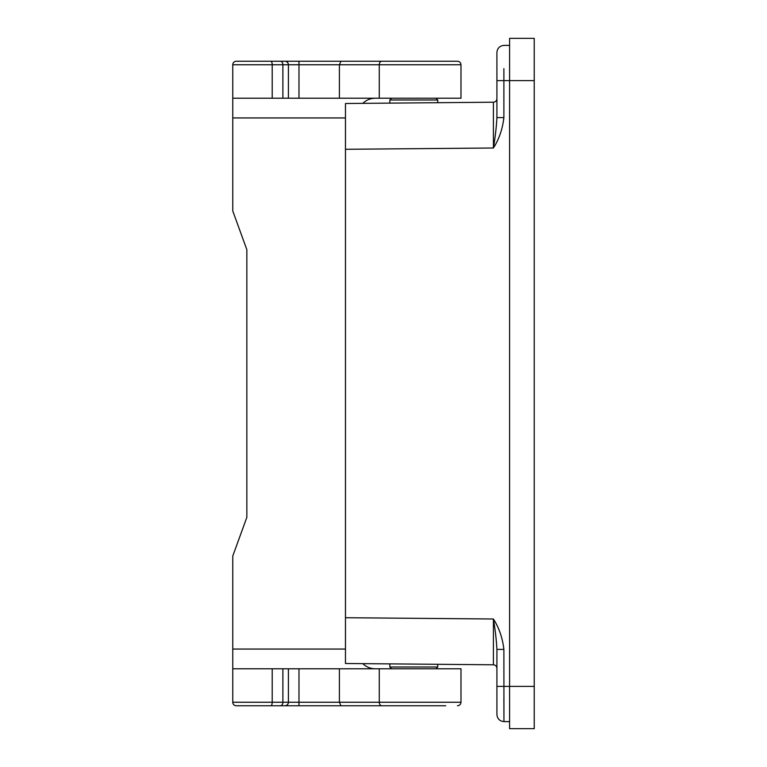 <?xml version="1.0" encoding="UTF-8"?>
<svg xmlns="http://www.w3.org/2000/svg" width="767" height="767" viewBox="0 0 767 767"><rect width="100%" height="100%" fill="white"/><g stroke="black" fill="none" stroke-linecap="round" stroke-linejoin="round"><path stroke-width="1.15" d="M288.392 64.476A3.519 3.519 0 0 1 288.411 64.764L288.411 98.224L460.986 98.224L460.986 64.764C460.775 62.626 459.596 61.456 457.458 61.245L445.732 61.245M457.458 61.245L284.883 61.245C287.021 61.446 288.2 62.626 288.411 64.764L288.411 98.224L232.765 98.224L232.765 210.963L246.849 249.668L246.849 517.332L232.765 556.037L232.765 702.236A3.519 3.519 0 0 0 236.284 705.755L270.799 705.755A3.519 1.409 -90 0 0 272.208 702.236L232.765 702.236M339.407 98.224L339.407 64.764L340.941 61.245M407.555 705.755L370.375 705.755M362.82 103.353C366.348 100.007 370.48 98.291 375.197 98.224M379.272 668.776L379.272 702.236L460.986 702.236L460.986 668.776L288.411 668.776L288.411 702.236L288.411 668.776L232.765 668.776M288.392 64.418A3.519 3.519 0 0 0 284.883 61.245L236.284 61.245A3.519 3.519 0 0 0 232.765 64.764L232.765 98.224M375.197 668.776C370.48 668.709 366.348 666.993 362.82 663.647M339.407 668.776L339.407 702.236L379.272 702.236A3.519 2.579 90 0 0 381.851 705.755L445.732 705.755M413.787 61.245L380.681 61.245M322.217 61.245L377.335 61.245M232.765 64.764A3.519 3.519 0 0 1 236.284 61.245A3.519 3.519 0 0 0 232.765 64.764L272.208 64.764A3.519 1.409 -90 0 0 270.799 61.245M285.171 705.745A3.519 3.519 0 0 1 284.883 705.755L270.799 705.755M285.228 705.736A3.519 3.519 0 0 0 288.411 702.236C288.2 704.374 287.021 705.554 284.883 705.755L381.851 705.755M275.727 705.755L246.849 705.755L275.727 705.755M340.941 705.755L339.407 702.236L298.977 702.236L298.977 705.755M345.466 146.468L345.466 620.532M534.235 686.388L534.235 38.35L509.585 38.35L509.585 686.388L534.235 686.388L534.235 728.65L509.585 728.65L509.585 686.388L496.911 686.388L496.911 649.39L503.89 649.39L503.948 721.603L509.585 721.603M496.911 98.694C496.69 100.803 495.52 101.973 493.411 102.212L493.411 148.002L345.466 149.287L345.466 103.507L493.411 102.212L345.466 103.507M503.89 649.39C502.529 637.885 499.039 627.751 493.411 618.998L493.411 664.788C495.52 665.027 496.69 666.197 496.911 668.306C496.69 666.197 495.52 665.027 493.411 664.788L345.466 663.493L345.466 617.713L493.411 618.998C495.29 630.177 496.45 640.311 496.911 649.39M496.911 686.388L496.911 714.566C497.352 718.813 499.701 721.162 503.948 721.603L503.89 698.363M391.601 668.776L389.837 667.012L389.837 663.877M435.972 668.776L437.736 667.012L437.736 664.299M413.787 705.755L400.403 705.755L413.787 705.755M435.972 98.224L437.736 99.988L389.837 99.988L389.837 103.123M437.736 99.988L437.736 102.701M391.601 98.224L389.837 99.988M503.89 68.637L503.89 117.61L496.911 117.61C496.45 126.699 495.29 136.823 493.411 148.002C499.039 139.249 502.529 129.124 503.89 117.61M509.585 45.397L503.948 45.397C499.701 45.838 497.352 48.187 496.911 52.434L496.911 117.61M389.837 667.012L437.736 667.012M282.889 98.224L282.889 64.764L460.986 64.764M298.977 61.245L298.977 98.224M345.466 117.945L232.765 117.945M381.851 61.245A3.519 2.579 90 0 0 379.272 64.764L379.272 98.224M272.208 668.776L272.208 702.236L282.889 702.236L282.889 668.776M280.291 61.245A3.519 2.598 -90 0 1 282.889 64.764L272.208 64.764L272.208 98.224M345.466 649.055L232.765 649.055M298.977 668.776L298.977 702.236L282.889 702.236A3.519 2.598 -90 0 1 280.291 705.755M534.235 80.612L496.911 80.612M496.911 714.566C497.352 718.813 499.701 721.162 503.948 721.603M496.911 52.434C497.352 48.187 499.701 45.838 503.948 45.397M460.986 702.236C460.775 704.374 459.596 705.544 457.458 705.755"/></g></svg>

